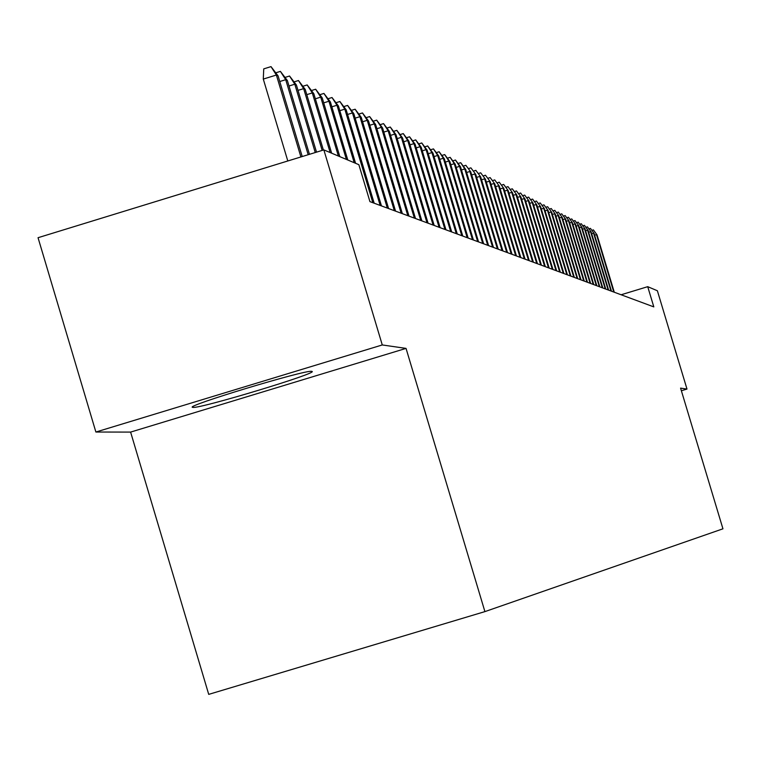 <?xml version="1.0" encoding="UTF-8"?>
<svg xmlns="http://www.w3.org/2000/svg" width="761" height="761" viewBox="0 0 761 761"><rect width="100%" height="100%" fill="white"/><g stroke="black" fill="none" stroke-linecap="round" stroke-linejoin="round"><path stroke-width="1.14" d="M311.649 371.349C305.684 369.532 183.82 406.374 192.581 407.335L193.037 407.401C200.914 408.59 319.582 372.69 311.972 371.416L311.649 371.349M130.607 432.096L406.041 348.395L382.269 344.952L95.886 432.029L130.607 432.096L208.723 694.374L484.909 611.616L722.95 528.809L680.581 388.129L686.983 389.061L657.371 290.75L647.725 286.678L621.109 294.764M95.886 432.029L38.05 237.708L323.853 149.898L382.269 344.952M323.853 149.898L358.859 164.68L369.932 201.636L653.813 306.892L647.725 286.678M681.371 390.754L686.983 389.061M406.041 348.395L484.909 611.616M300.899 156.956L276.376 75.035L263.287 79.077L263.744 68.871L271.011 66.626L276.376 75.035L278.079 75.881L302.222 156.547M263.287 79.077L287.801 160.98M271.011 66.626L278.079 75.881M275.91 72.771L280.4 71.382L285.708 79.686L287.363 80.514L309.461 154.321M279.763 81.522L285.708 79.686L308.176 154.721M280.4 71.382L287.363 80.514M285.175 77.365L289.551 76.014L294.802 84.214L296.41 85.023L316.519 152.152M289.009 86.003L294.802 84.214L315.254 152.542M289.551 76.014L296.41 85.023M294.203 81.855L298.474 80.533L303.658 88.637L305.228 89.418L323.387 150.041M298.017 90.378L303.658 88.637L322.16 150.421M298.474 80.533L305.228 89.418M303.011 86.221L307.178 84.937L312.305 92.937L313.836 93.708L331.653 153.199M306.797 94.64L312.305 92.937L330.16 152.561M307.178 84.937L313.836 93.708M311.591 90.492L315.663 89.237L320.723 97.142L322.226 97.884L339.825 156.642M315.358 98.797L320.723 97.142L338.369 156.034M315.663 89.237L322.226 97.884M319.972 94.649L323.939 93.432L328.952 101.242L330.407 101.964L347.796 160.01M323.71 102.849L328.952 101.242L346.379 159.41M323.939 93.432L330.407 101.964M328.143 98.711L332.015 97.522L336.971 105.237L338.398 105.95L355.577 163.301M331.863 106.816L336.971 105.237L354.198 162.711M332.015 97.522L338.398 105.95M336.124 102.678L339.901 101.517L344.809 109.146L346.198 109.841L374.174 203.206M339.815 110.678L344.809 109.146L372.842 202.711M339.901 101.517L346.198 109.841M343.915 106.55L347.606 105.418L352.457 112.961L353.808 113.636L381.47 205.908M347.577 114.454L352.457 112.961L380.167 205.432M347.606 105.418L353.808 113.636M351.515 110.335L355.13 109.223L359.924 116.68L361.256 117.346L388.595 208.552M355.168 118.145L359.924 116.68L387.32 208.076M355.13 109.223L361.256 117.346M358.954 114.036L362.483 112.951L367.23 120.324L368.524 120.97L395.558 211.13M362.578 121.75L367.23 120.324L394.312 210.673M362.483 112.951L368.524 120.97M366.212 117.641L369.665 116.585L374.364 123.881L375.63 124.509L402.36 213.651M369.817 125.27L374.364 123.881L401.142 213.204M369.665 116.585L375.63 124.509M373.318 121.18L376.685 120.143L381.337 127.353L382.574 127.972L409.009 216.124M376.885 128.723L381.337 127.353L407.82 215.677M376.685 120.143L382.574 127.972M380.253 124.633L383.554 123.615L388.158 130.749L389.366 131.358L415.506 218.531M383.81 132.091L388.158 130.749L414.355 218.103M383.554 123.615L389.366 131.358M387.045 128.01L390.269 127.02L394.826 134.079L396.005 134.668L421.87 220.89M390.574 135.382L394.826 134.079L420.738 220.471M390.269 127.02L396.005 134.668M393.684 131.32L396.842 130.35L401.351 137.332L402.512 137.912L428.091 223.201M397.194 138.607L401.351 137.332L426.988 222.783M396.842 130.35L402.512 137.912M400.181 134.554L403.273 133.603L407.734 140.509L408.866 141.08L434.179 225.456M403.663 141.765L407.734 140.509L433.095 225.056M403.273 133.603L408.866 141.08M406.545 137.722L409.57 136.79L413.984 143.629L415.097 144.181L440.143 227.663M409.998 144.847L413.984 143.629L439.078 227.273M409.57 136.79L415.097 144.181M412.766 140.823L415.734 139.91L420.101 146.683L421.185 147.225L445.975 229.832M416.2 147.872L420.101 146.683L444.938 229.441M415.734 139.91L421.185 147.225M418.864 143.858L421.765 142.963L426.093 149.66L427.159 150.193L451.692 231.943M422.279 150.84L426.093 149.66L450.674 231.572M421.765 142.963L427.159 150.193M424.828 146.835L427.672 145.96L431.963 152.59L432.999 153.113L457.285 234.027M428.224 153.732L431.963 152.59L456.286 233.656M427.672 145.96L432.999 153.113M430.669 149.746L433.466 148.89L437.708 155.453L438.726 155.967L462.774 236.053M434.046 156.576L437.708 155.453L461.794 235.691M433.466 148.89L438.726 155.967M436.405 152.6L439.135 151.762L443.34 158.259L444.338 158.764L468.139 238.05M439.753 159.363L443.34 158.259L467.187 237.689M439.135 151.762L444.338 158.764M442.017 155.396L444.69 154.578L448.857 161.009L449.837 161.503L473.409 240M445.337 162.093L448.857 161.009L472.467 239.648M444.69 154.578L449.837 161.503M447.516 158.145L450.141 157.337L454.269 163.71L455.23 164.186L478.564 241.912M450.816 164.766L454.269 163.71L477.642 241.57M450.141 157.337L455.23 164.186M452.909 160.828L455.487 160.038L459.577 166.355L460.519 166.821L483.625 243.786M456.191 167.391L459.577 166.355L482.721 243.453M455.487 160.038L460.519 166.821M458.198 163.472L460.719 162.692L464.771 168.952L465.703 169.408L488.591 245.632M461.461 169.96L464.771 168.952L487.706 245.299M460.719 162.692L465.703 169.408M463.382 166.05L465.856 165.299L470.783 171.938L493.461 247.43M466.626 172.49L469.879 171.491L492.586 247.106M465.856 165.299L470.783 171.938M468.472 168.59L470.897 167.848L475.777 174.431L498.227 249.199M471.696 174.963L474.883 173.984L497.38 248.885M470.897 167.848L475.777 174.431M473.456 171.082L475.844 170.35L480.667 176.866L502.916 250.94M476.662 177.389L479.791 176.428L502.079 250.626M475.844 170.35L480.667 176.866M478.355 173.527L480.695 172.814L485.47 179.263L507.511 252.642M481.542 179.777L484.614 178.835L506.693 252.338M480.695 172.814L485.47 179.263M483.168 175.924L485.461 175.22L490.179 181.613L512.029 254.317M486.327 182.117L489.342 181.194L511.221 254.022M485.461 175.22L490.179 181.613M487.887 178.283L490.141 177.589L494.812 183.915L516.453 255.962M491.026 184.409L493.984 183.506L515.663 255.667M490.141 177.589L494.812 183.915M492.519 180.595L494.736 179.919L499.349 186.179L520.8 257.57M495.639 186.664L498.541 185.779L520.029 257.285M494.736 179.919L499.349 186.179M497.066 182.868L499.245 182.202L503.82 188.405L525.071 259.159M500.167 188.88L503.021 188.015L524.31 258.873M499.245 182.202L503.82 188.405M501.528 185.094L503.668 184.438L508.196 190.592L529.266 260.709M504.61 191.059L507.416 190.202L528.524 260.433M503.668 184.438L508.196 190.592M505.913 187.282L508.015 186.645L512.505 192.742L533.394 262.241M508.985 193.199L511.734 192.352L532.652 261.965M508.015 186.645L512.505 192.742M510.231 189.441L512.296 188.804L516.738 194.845L537.437 263.744M513.275 195.301L515.977 194.474L536.714 263.468M512.296 188.804L516.738 194.845M514.465 191.553L516.491 190.935L520.885 196.918L541.423 265.218M517.49 197.365L520.144 196.547L540.71 264.952M516.491 190.935L520.885 196.918M518.622 193.636L520.619 193.028L524.976 198.954L545.333 266.664M521.637 199.392L524.243 198.592L544.629 266.407M520.619 193.028L524.976 198.954M522.712 195.682L524.681 195.082L528.99 200.961L549.176 268.091M525.708 201.38L528.277 200.6L548.481 267.834M524.681 195.082L528.99 200.961M526.736 197.689L528.667 197.099L532.938 202.921L552.952 269.489M529.704 203.339L532.234 202.569L552.277 269.242M528.667 197.099L532.938 202.921M530.693 199.667L532.586 199.087L536.819 204.861L556.662 270.868M533.642 205.27L536.125 204.509L556.006 270.621M532.586 199.087L536.819 204.861M534.583 201.608L536.448 201.037L540.633 206.764L560.315 272.219M537.513 207.163L539.958 206.421L559.668 271.981M536.448 201.037L540.633 206.764M538.398 203.52L540.234 202.959L544.391 208.638L563.911 273.551M541.318 209.028L543.715 208.295L563.273 273.313M540.234 202.959L544.391 208.638M542.165 205.403L543.963 204.852L548.082 210.474L567.449 274.864M545.066 210.864L547.425 210.141L566.812 274.635M543.963 204.852L548.082 210.474M545.865 207.249L547.635 206.707L551.715 212.281L570.921 276.157M548.748 212.671L551.069 211.958L570.303 275.929M547.635 206.707L551.715 212.281M549.499 209.066L551.249 208.533L555.292 214.069L574.346 277.423M552.362 214.45L554.655 213.746L573.737 277.194M551.249 208.533L555.292 214.069M553.085 210.864L554.798 210.331L558.812 215.82L577.713 278.669M555.93 216.191L558.174 215.506L577.114 278.45M554.798 210.331L558.812 215.82M556.605 212.623L558.298 212.1L562.265 217.541L581.024 279.896M559.44 217.912L561.647 217.237L580.434 279.677M558.298 212.1L562.265 217.541M560.077 214.355L561.742 213.851L565.68 219.244L584.286 281.113M562.893 219.606L565.071 218.94L583.706 280.895M561.742 213.851L565.68 219.244M563.492 216.067L565.128 215.563L569.028 220.918L587.492 282.302M566.289 221.27L568.429 220.614L586.921 282.084M565.128 215.563L569.028 220.918M566.85 217.741L568.467 217.256L572.329 222.564L590.66 283.473M569.628 222.906L571.739 222.269L590.089 283.263M568.467 217.256L572.329 222.564M570.16 219.406L571.749 218.921L575.582 224.181L593.77 284.624M572.919 224.524L575.002 223.896L593.209 284.414M571.749 218.921L575.582 224.181M573.413 221.032L574.983 220.557L578.788 225.779L596.833 285.765M576.163 226.122L578.217 225.494L596.282 285.556M574.983 220.557L578.788 225.779M576.629 222.64L578.17 222.164L581.937 227.349L599.849 286.878M579.359 227.682L581.375 227.073L599.316 286.678M578.17 222.164L581.937 227.349M579.787 224.219L581.309 223.753L585.047 228.899L602.826 287.981M582.507 229.223L584.486 228.623L602.293 287.782M581.309 223.753L585.047 228.899M582.897 225.779L584.4 225.323L588.11 230.421L605.756 289.066M585.599 230.745L587.559 230.155L605.233 288.876M584.4 225.323L588.11 230.421M585.97 227.311L587.444 226.864L591.116 231.924L608.638 290.141M588.653 232.248L590.584 231.658L608.125 289.951M587.444 226.864L591.116 231.924M588.985 228.823L590.441 228.386L594.094 233.408L611.483 291.197M591.658 233.722L593.561 233.142L610.969 291.006M590.441 228.386L594.094 233.408M591.963 230.317L593.399 229.879L597.024 234.864L614.279 292.234M594.626 235.178L596.491 234.607L613.785 292.043M593.399 229.879L597.024 234.864"/></g></svg>
